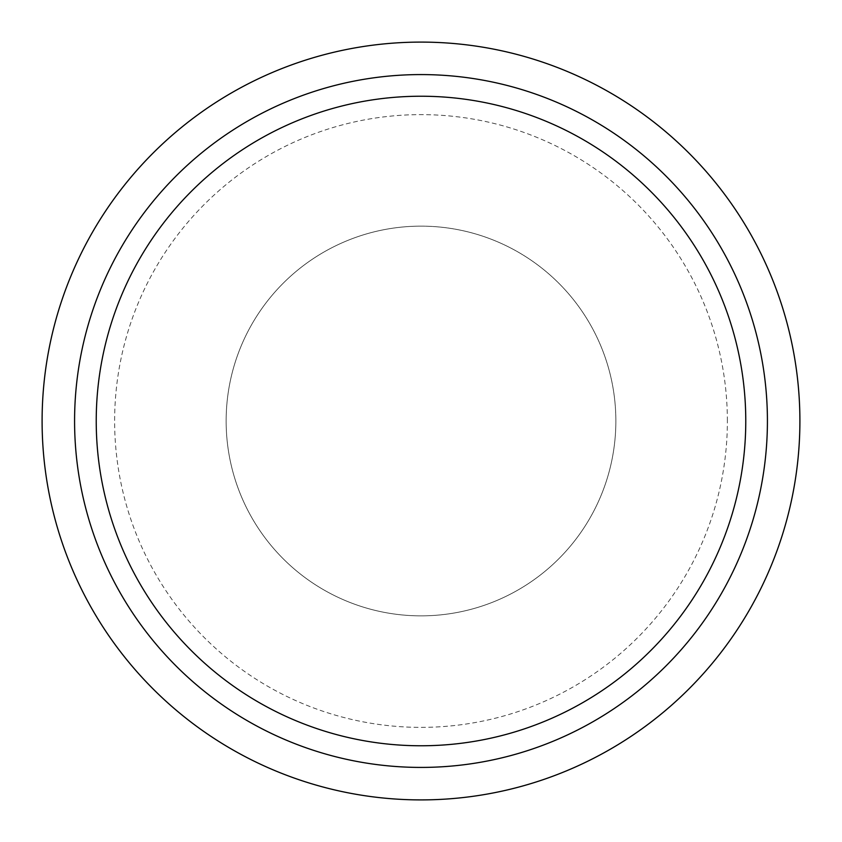 <?xml version="1.0" encoding="UTF-8"?>
<svg xmlns="http://www.w3.org/2000/svg" width="842" height="842" viewBox="0 0 842 842"><rect width="100%" height="100%" fill="white"/><g stroke="black" fill="none" stroke-linecap="round" stroke-linejoin="round"><path stroke-width="0.63" stroke-dasharray="4.21 3.16" d="M421 226.14A194.86 194.86 0 0 0 226.14 421A194.86 194.86 0 0 0 421 615.86A194.86 194.86 0 0 0 615.86 421A194.86 194.86 0 0 0 421 226.14M767.42 421A346.42 346.42 0 0 0 421 74.58A346.42 346.42 0 0 0 74.58 421A346.42 346.42 0 0 0 421 767.42A346.42 346.42 0 0 0 767.42 421M799.9 421A378.9 378.9 0 0 0 421 42.1A378.9 378.9 0 0 0 42.1 421A378.9 378.9 0 0 0 421 799.9A378.9 378.9 0 0 0 799.9 421M745.77 421A324.77 324.77 0 0 0 421 96.23A324.77 324.77 0 0 0 96.23 421A324.77 324.77 0 0 0 421 745.77A324.77 324.77 0 0 0 745.77 421A324.77 324.77 0 0 0 421 96.23A324.77 324.77 0 0 0 96.23 421A324.77 324.77 0 0 0 421 745.77A324.77 324.77 0 0 0 745.77 421M727.372 421A306.372 306.372 0 0 0 421 114.628A306.372 306.372 0 0 0 114.628 421A306.372 306.372 0 0 0 421 727.372A306.372 306.372 0 0 0 727.372 421M615.86 421A194.86 194.86 0 0 0 421 226.14A194.86 194.86 0 0 0 226.14 421A194.86 194.86 0 0 0 421 615.86A194.86 194.86 0 0 0 615.86 421A194.86 194.86 0 0 1 421 615.86A194.86 194.86 0 0 1 226.14 421"/><path stroke-width="1.26" d="M745.77 421A324.77 324.77 0 0 0 421 96.23A324.77 324.77 0 0 0 96.23 421A324.77 324.77 0 0 0 421 745.77A324.77 324.77 0 0 0 745.77 421M74.58 421A346.42 346.42 0 0 1 421 74.58A346.42 346.42 0 0 1 767.42 421A346.42 346.42 0 0 1 421 767.42A346.42 346.42 0 0 1 74.58 421A346.42 346.42 0 0 0 421 767.42A346.42 346.42 0 0 0 767.42 421M799.9 421A378.9 378.9 0 0 0 421 42.1A378.9 378.9 0 0 0 42.1 421A378.9 378.9 0 0 0 421 799.9A378.9 378.9 0 0 0 799.9 421"/></g></svg>
